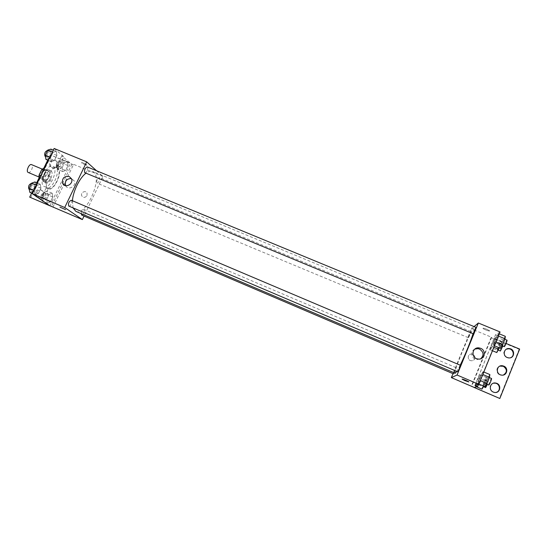 <?xml version="1.0" encoding="UTF-8"?>
<svg xmlns="http://www.w3.org/2000/svg" width="547" height="547" viewBox="0 0 547 547"><rect width="100%" height="100%" fill="white"/><g stroke="black" fill="none" stroke-linecap="round" stroke-linejoin="round"><path stroke-width="0.41" stroke-dasharray="2.73 2.05" d="M28.232 172.483C30.659 173.72 34.112 165.495 31.535 164.626M40.478 177.618L40.676 177.727C43.022 178.931 46.488 170.678 43.986 169.844C41.784 168.667 38.324 176.332 40.478 177.618M43.24 168.49L45.688 170.349L45.613 172.421L42.898 177.994L41.449 179.054L39.794 177.864M45.613 172.421L49.756 174.158L47.042 179.737L42.898 177.994M41.449 179.054L45.599 180.804L43.145 179.026L39.897 177.652M45.599 180.804L47.042 179.737M49.756 174.158L49.845 172.086L45.688 170.349M43.145 179.026L43.22 176.941L45.975 171.293L47.425 170.24L49.845 172.086M48.868 177.296C47.295 180.243 45.709 181.529 44.122 181.166C40.574 180.018 45.558 168.168 48.854 169.891C50.433 171.088 50.44 173.549 48.868 177.296M50.939 178.165C52.512 174.425 52.512 171.956 50.946 170.767C47.849 169.105 42.898 180.1 45.934 181.898L46.208 182.048C47.787 182.411 49.367 181.112 50.939 178.165M45.975 171.293L43.5 170.261M43.22 176.941L40.752 175.902M47.425 170.24L44.17 168.879M43.801 186.288L44.259 186.541C50.228 189.577 59.138 168.373 52.792 166.233C47.22 163.218 38.276 183.136 43.801 186.288M47.986 188.059L48.437 188.312C54.344 191.32 63.261 170.096 56.984 167.977C51.473 164.989 42.522 184.927 47.986 188.059M42.584 200.496L48.232 188.865C53.736 191.703 62.837 172.907 58.249 168.216L63.842 156.702L61.749 155.84L70.508 163.252L50.297 154.883L73.387 164.804L72.122 163.731L51.5 206.376M54.126 148.463L63.842 156.702M35.172 194.629L34.42 190.671L36.964 185.44L40.239 184.23L40.957 188.202L38.44 193.371L35.172 194.629L34.42 190.671L36.964 185.44L40.239 184.23L40.957 188.202L38.44 193.371L35.172 194.629L32.232 193.378M51.261 161.611L50.597 157.474L53.121 152.298L56.273 151.314L56.895 155.451L54.406 160.565L51.261 161.611L50.597 157.474L53.121 152.298L56.273 151.314L56.895 155.451L54.406 160.565L51.261 161.611L48.314 160.387M68.799 206.089C70.365 206.916 72.997 200.824 71.308 200.27M81.708 215.101C83.999 213.877 84.799 212.024 84.115 209.528C82.775 209.686 81.824 211.067 81.25 213.672M96.58 170.753L102.959 176.49L84.04 216.099M96.908 183.054L97.051 183.142C99.294 181.898 100.053 180.038 99.342 177.563C97.243 178.595 96.429 180.428 96.908 183.054M84.901 172.756C86.46 173.563 88.949 167.444 87.274 166.91M75.842 211.361C85.674 216.489 102.774 178.924 93.763 172.12L92.628 171.409C90.781 170.678 88.566 171.279 85.988 173.201M72.43 200.742L73.038 207.894M87.007 195.573L87.055 193.098C85.626 189.7 80.033 192.797 81.845 195.983C83.561 197.932 85.284 197.795 87.007 195.573C85.284 197.795 83.561 197.932 81.838 195.983C80.026 192.797 85.626 189.7 87.055 193.098L87 195.573M102.959 176.49L72.122 163.731M83.178 162.89L81.448 162.603C82.153 163.526 88.019 166.103 87.041 165.057L83.178 162.89L87.041 165.057C88.012 166.103 82.153 163.526 81.448 162.603L83.178 162.89M65.626 185.665L65.654 185.72C68.129 190.889 76.826 186.076 74.262 180.948L71.349 178.541M65.592 209.645L59.965 207.149M52.991 207.012L73.387 164.804M48.232 188.865L46.139 187.977C51.678 190.835 60.779 172.045 56.156 167.348L61.749 155.84M40.669 199.238L46.139 187.977M30.653 197.761L51.199 155.621M31.644 193.125L36.711 182.739M39.275 177.488L43.589 168.633M47.733 160.141L50.297 154.883M36.485 196.482C35.323 192.093 37.025 190.021 41.586 190.267L42.919 191.265C45.996 194.67 40.198 200.311 36.977 197.043M55.944 160.736L57.633 162.227C60.17 166.267 53.141 170.89 50.768 166.746C49.784 162.466 51.514 160.462 55.944 160.736M48.786 175.464L50.317 176.715C53.168 180.537 46.474 185.679 43.767 181.748C42.481 177.365 44.157 175.272 48.786 175.464M58.249 168.216L56.156 167.348M62.126 167.642L64.525 162.678L67.472 161.673L68.013 165.577L65.64 170.479L62.693 171.539L62.126 167.642L64.525 162.678L67.472 161.673L68.013 165.577L65.64 170.479L62.693 171.539L62.126 167.642L56.977 165.502L59.384 160.551L62.358 159.553L62.919 163.464L60.546 168.36L57.579 169.406L56.977 165.502M46.707 199.436L49.134 194.424L52.191 193.221L52.813 196.975L50.42 201.925L47.363 203.183L46.707 199.436L49.134 194.424L52.191 193.221L52.813 196.975L50.42 201.925L47.363 203.183L46.707 199.436L41.558 197.241L43.986 192.236L47.069 191.047L47.719 194.807L45.326 199.751L42.242 200.988M49.921 205.802L70.508 163.252M35.534 195.853C34.372 191.457 36.075 189.378 40.649 189.618L41.989 190.623C43.507 194.623 42.078 196.845 37.695 197.276M55.056 160.011L56.751 161.509C59.288 165.556 52.239 170.192 49.866 166.042C48.881 161.748 50.611 159.738 55.056 160.011M47.869 174.78L49.408 176.038C52.266 179.867 45.551 185.023 42.837 181.084C41.551 176.688 43.234 174.582 47.869 174.78M455.213 373.245C452.69 373.088 471.911 327.338 473.798 329.014C474.16 329.191 473.893 330.764 473.011 333.718M460.191 365.198L456.848 371.42M460.389 365.3L457.702 371.789M468.321 337.649L470.871 331.53L468.321 337.649M453.456 373.854L456.041 367.673L454.126 372.781M473.23 333.814C472.84 333.827 475.692 327.085 475.958 327.366M474.071 326.586L471.343 328.884L452.991 373.656M474.707 358.764C475.268 356.343 474.311 354.791 471.815 354.121C467.514 353.437 466.837 360.282 471.172 360.726C472.827 360.863 474.003 360.206 474.707 358.764C474.003 360.206 472.827 360.863 471.172 360.726C466.837 360.282 467.514 353.437 471.815 354.121C474.311 354.791 475.268 356.343 474.707 358.764M519.65 349.075L519.165 349.287L491.049 337.656L491.637 337.28L471.343 328.884M491.637 337.28L471.712 386.326M498.543 333.547L498.214 335.981L495.78 341.984L493.709 345.465L494.064 342.969L496.464 337.048L498.543 333.547L496.464 337.048L494.064 342.969L493.709 345.465L495.78 341.984L498.214 335.981L498.543 333.547L499.295 333.855M478.187 383.748L478.659 380.965L481.087 374.975L483.076 371.687L482.639 374.421L480.177 380.493L478.187 383.748L480.177 380.493L482.639 374.421L483.076 371.687L481.087 374.975L478.659 380.965L478.187 383.748L478.94 384.069M500.067 331.947L495.5 334.839L474.974 385.416M486.755 329.226C484.061 328.193 482.816 327.94 483.015 328.46C483.883 329.485 490.693 331.858 489.51 330.709L486.755 329.226L489.51 330.709C490.693 331.858 483.883 329.492 483.015 328.46C482.816 327.94 484.061 328.2 486.748 329.226M495.5 334.839L498.139 335.926L493.989 338.463L506.071 343.461M468.841 381.936L468.724 381.792C467.733 380.986 460.971 378.353 462.277 379.276M474.817 349.109C469.894 351.092 471.37 359.078 476.786 359.611L480.751 358.736M519.165 349.287L499.404 398.537M503.425 375.003L501.004 375.208C496.17 374.62 495.315 367.331 499.917 366.107M510.761 357.649L508.149 358.059L506.789 357.704C502.878 354.812 502.768 351.953 506.454 349.123M495.958 392.431L492.922 392.137C488.765 388.712 488.936 385.731 493.442 383.194M491.049 337.656L471.336 386.168M498.139 335.926L478.475 384.432M475.986 383.686L478.304 377.977L480.177 374.866L479.74 377.492L477.394 383.276L475.514 386.36L475.986 383.686L475.514 386.36L477.394 383.276L479.74 377.492L480.177 374.866L478.304 377.977L475.986 383.686L482.406 386.435L481.982 389.129M490.686 347.454L492.977 341.807L494.932 338.49L494.597 340.849L492.279 346.572L490.324 349.861L490.686 347.454L490.324 349.861L492.279 346.572L494.597 340.849L494.932 338.49L492.977 341.807L490.686 347.454L497.1 350.128L496.779 352.555M493.989 338.463L474.099 387.467M489.866 374.558L487.828 377.833L485.401 383.837L484.977 386.647M486.105 383.871L486.064 383.871C485.51 383.816 488.362 376.972 488.792 377.327C489.333 377.355 486.652 383.878 486.105 383.871M483.828 372.008L483.076 371.687M487.828 377.833L481.087 374.975M485.401 383.837L478.659 380.965M488.786 385.026C488.218 384.965 491.076 378.121 491.514 378.483M505.319 336.337L503.199 339.831L500.799 345.766L500.491 348.282M501.599 345.54L501.531 345.547C500.984 345.499 503.855 338.709 504.279 339.058C504.806 339.072 502.208 345.355 501.599 345.54M503.199 339.831L496.464 337.048M500.799 345.766L494.064 342.969M494.461 345.779L493.709 345.465M504.245 346.675C503.684 346.62 506.563 339.824 507.001 340.179M483.835 386.161L486.249 380.254L486.645 377.608L484.724 380.712L482.406 386.435M483.056 386.483L483.015 386.483C482.502 386.428 485.216 379.905 485.613 380.247C486.119 380.268 483.562 386.503 483.056 386.483M486.645 377.608L480.177 374.866M484.724 380.712L478.304 377.977M476.581 386.818L475.514 386.36M483.904 386.052L477.394 383.276M486.249 380.254L479.74 377.492M485.606 387.584C485.08 387.529 487.794 381.006 488.204 381.348L487.356 384.425M499.363 347.817L501.093 343.543L501.387 341.164L499.384 344.466L497.1 350.128M497.838 349.936L497.777 349.943C497.264 349.902 499.999 343.434 500.389 343.762C500.067 345.745 499.22 347.81 497.838 349.936M501.387 341.164L494.932 338.49M499.384 344.466L492.977 341.807M492.444 350.75L490.324 349.861M493.866 347.236L492.279 346.572M501.093 343.543L494.597 340.849M500.361 351.024C499.835 350.976 502.57 344.501 502.98 344.836L502.789 346.066M34.905 181.973L35.651 185.953L33.141 191.115L29.839 192.353M31.001 189.973L31.124 190.035C32.861 190.937 35.466 184.907 33.613 184.277C31.104 185.289 30.229 187.183 31.001 189.973M40.239 184.23L37.292 182.985M40.957 188.202L35.651 185.953M38.44 193.371L33.141 191.115M34.42 190.671L33.702 190.363M36.964 185.44L36.246 185.132M28.998 189.132C30.741 190.035 33.346 184.011 31.487 183.375L33.613 184.277M50.939 149.119L51.596 153.263L49.107 158.37L45.927 159.396M47.076 157.03L47.261 157.139C48.984 158.015 51.439 151.963 49.599 151.355C47.199 152.319 46.358 154.213 47.076 157.03M56.273 151.314L53.326 150.104M56.895 155.451L51.596 153.263M54.406 160.565L49.107 158.37M50.597 157.474L49.88 157.18M53.121 152.298L52.403 152.004M45.134 156.257C46.864 157.139 49.319 151.088 47.473 150.48M42.194 200.722L41.558 197.241M43.35 198.705L43.459 198.766C45.907 197.631 46.7 195.799 45.852 193.262C43.5 194.253 42.666 196.072 43.35 198.705M52.191 193.221L47.069 191.047M52.813 196.975L47.719 194.807M50.42 201.925L45.326 199.751M47.363 203.183L43.268 201.426M49.134 194.424L43.986 192.236M41.305 197.836L41.415 197.891C43.869 196.763 44.669 194.93 43.801 192.394C41.449 193.378 40.615 195.197 41.305 197.836M58.673 167.143L58.83 167.238C61.23 166.076 61.982 164.237 61.093 161.714C58.844 162.664 58.037 164.476 58.673 167.143M67.472 161.673L62.358 159.553M68.013 165.577L62.919 163.464M65.64 170.479L60.546 168.36M62.693 171.539L57.579 169.406M64.525 162.678L59.384 160.551M56.628 166.295L56.792 166.384C59.192 165.235 59.944 163.389 59.049 160.866C56.792 161.809 55.985 163.621 56.628 166.295M38.933 176.996L40.676 177.727M42.242 169.112L43.986 169.844M50.946 170.767L48.854 169.891M46.208 182.048L44.122 181.166M56.984 167.977L52.792 166.233M48.437 188.312L44.259 186.541M71.411 178.671L74.262 180.948M42.837 181.084L43.767 181.748M49.408 176.038L50.317 176.715M49.866 166.042L50.768 166.746M56.751 161.509L57.633 162.227M41.989 190.623L42.919 191.265M473.798 329.014L92.628 171.409M470.871 331.53L99.342 177.563M468.28 337.67L97.051 183.142M456.041 367.673L84.115 209.528M477.962 359.01L476.786 359.611M494.228 392.356L493.818 392.431M508.594 357.875L508.149 358.059M501.435 375.078L501.004 375.208M489.367 377.574L488.792 377.327M486.584 384.09L486.064 383.871M504.84 339.29L504.279 339.058M502.03 345.759L501.531 345.547M488.204 381.348L485.613 380.247M483.507 386.688L483.015 386.483M502.98 344.836L500.389 343.762M498.249 350.142L497.777 349.943M31.124 190.035L29.223 189.228M49.599 151.355L47.548 150.514M47.261 157.139L45.422 156.38M45.852 193.262L43.801 192.394M43.459 198.766L41.415 197.891M61.093 161.714L59.049 160.866M58.83 167.238L56.792 166.384"/><path stroke-width="0.82" d="M42.242 169.112L31.535 164.626C29.264 163.423 25.805 171.054 28.027 172.373L38.933 176.996M40.752 175.902L39.028 175.177L41.784 169.543L43.24 168.49L44.17 168.879M39.794 177.864L38.96 177.262L39.028 175.177M39.897 177.652L38.96 177.262M43.5 170.261L41.784 169.543M84.04 216.099L82.371 219.593L29.688 197.139L49.921 205.802L32.116 193.604L54.126 148.463L86.693 161.857L96.58 170.753M59.965 207.149L65.599 209.638M82.371 219.593L64.71 207.518L32.116 193.604M68.69 206.028L457.736 371.782C458.126 371.728 460.806 365.259 460.417 365.293L71.308 200.27C68.956 201.364 68.081 203.286 68.69 206.028M81.25 213.672L81.708 215.101L453.456 373.854L454.126 372.781M64.71 207.518L86.693 161.857M84.737 172.654L473.285 333.793L475.958 327.366L87.274 166.91C85.031 167.956 84.183 169.871 84.737 172.654M85.988 173.201C79.664 177.796 73.093 191.115 72.43 200.742M73.038 207.894L75.842 211.361L455.213 373.245L456.848 371.42M69.154 176.469L71.411 178.671C73.995 183.847 65.209 188.715 62.72 183.491C61.811 178.377 63.958 176.031 69.154 176.469M71.349 178.541C66.57 178.678 64.662 181.057 65.626 185.665M40.492 199.6L40.669 199.238M29.688 197.139L31.644 193.125M36.711 182.739L39.275 177.488M43.589 168.633L47.733 160.141M36.977 197.043L36.485 196.482M37.695 197.276L35.534 195.853M473.011 333.718C470.912 340.849 464.697 356.111 460.191 365.198M452.991 373.656L451.364 377.615L457.053 375.03L478.338 323.01L474.071 326.586M457.053 375.03L478.83 384.336L474.974 385.416L477.62 386.544L474.099 387.467L499.828 398.489L451.364 377.615M462.27 379.283L465.087 380.678L462.27 379.283C460.971 378.353 467.733 380.986 468.724 381.792L465.087 380.685L468.841 381.936M478.83 384.336L500.067 331.947L478.338 323.01M480.669 348.336C486.803 350.572 484.362 360.234 477.962 359.01C470.707 358.223 471.829 346.812 479.035 347.906L480.669 348.336M506.071 343.461L519.65 349.075L499.828 398.489M480.751 358.736C484.157 355.167 483.733 351.94 479.473 349.054L477.852 348.63L474.817 349.109M499.917 366.107L503.336 366.278C507.329 369.328 507.363 372.233 503.425 375.003M506.454 349.123L508.751 348.781C513.448 348.993 515.028 355.899 510.761 357.649M493.442 383.194L495.377 383.18C500.361 383.905 500.847 391.577 495.958 392.431M478.475 384.432L477.62 386.544M503.766 366.121C508.983 368.042 506.857 376.24 501.435 375.078C495.322 374.271 496.45 364.678 502.515 365.772L503.766 366.121M507.233 357.519C502.208 355.68 503.951 347.837 509.202 348.569C515.479 348.918 514.843 358.832 508.594 357.875L507.233 357.519M493.319 392.062C488.04 390.066 490.331 381.772 495.787 383.078C502.043 384.062 500.396 393.943 494.228 392.356L493.319 392.062M478.94 384.069L484.977 386.647L487.015 383.406L489.476 377.321L489.866 374.558L483.828 372.008M487.015 383.406L480.362 380.568M489.476 377.321L482.816 374.497M489.367 377.574L491.514 378.483C492.068 378.517 489.387 385.047 488.827 385.033L486.584 384.09M494.461 345.779L500.491 348.282L502.611 344.815L505.038 338.798L505.319 336.337L499.295 333.855M502.611 344.815L495.965 342.06M505.038 338.798L498.399 336.056M504.84 339.29L507.001 340.179C507.541 340.2 504.936 346.49 504.313 346.668L502.03 345.759M476.581 386.818L481.982 389.129L483.835 386.161M487.356 384.425L485.647 387.591L483.507 386.688M492.444 350.75L496.779 352.555L499.363 347.817M498.775 349.273L493.866 347.236M502.789 346.066L500.423 351.017L498.249 350.142M32.232 193.378L29.839 192.353L29.053 188.38L31.603 183.163L34.905 181.973L37.292 182.985M33.702 190.363L29.053 188.38M36.246 185.132L31.603 183.163M31.494 183.382L31.487 183.375C28.964 184.38 28.095 186.274 28.875 189.064L29.223 189.228M48.314 160.387L45.927 159.396L45.237 155.252L47.76 150.09L50.939 149.119L53.326 150.104M49.88 157.18L45.237 155.252M52.403 152.004L47.76 150.09M47.548 150.514L47.473 150.48C45.066 151.437 44.225 153.331 44.95 156.148L45.422 156.38M43.268 201.426L42.194 200.722M62.72 183.491L65.572 185.659M35.815 196.202L36.765 196.831M479.035 347.906L477.852 348.63M495.787 383.078L495.377 383.18M509.202 348.569L508.751 348.781M502.515 365.772L502.084 365.929"/></g></svg>
